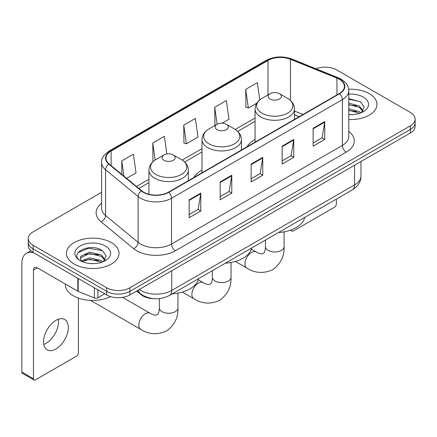 <?xml version="1.0" encoding="UTF-8"?>
<svg xmlns="http://www.w3.org/2000/svg" width="437" height="437" viewBox="0 0 437 437"><rect width="100%" height="100%" fill="white"/><g stroke="black" fill="none" stroke-linecap="round" stroke-linejoin="round"><path stroke-width="0.66" d="M201.992 170.13A29.033 16.759 0 0 0 194.017 177.4M255.055 139.496A29.033 16.759 0 0 0 247.08 146.761M299.127 116.712L294.494 114.838M153.982 298.69A16.431 9.488 180 0 1 141.053 294.647L136.655 291.02M101.608 192.291L33.081 231.85A16.431 9.488 0 0 0 28.268 238.558L28.268 245.714A16.431 9.488 0 0 0 33.081 252.422L106.672 294.915A16.431 9.488 0 0 0 129.915 294.915L410.338 133.012A16.431 9.488 0 0 0 415.15 126.304L415.15 122.726A16.431 9.488 0 0 1 410.338 129.434A16.431 9.488 0 0 0 415.15 122.726L415.15 119.148A16.431 9.488 0 0 0 410.338 112.44L336.747 69.953A16.431 9.488 0 0 0 315.967 68.784M28.268 238.558A16.431 9.488 0 0 0 33.081 245.266L106.672 287.759A16.431 9.488 0 0 0 129.915 287.759L129.915 291.337L410.338 129.434L129.915 291.337A16.431 9.488 0 0 1 106.672 291.337A16.431 9.488 0 0 0 129.915 291.337L129.915 294.915M33.081 245.266L33.081 248.844L106.672 291.337L33.081 248.844A16.431 9.488 0 0 1 28.268 242.136A16.431 9.488 0 0 0 33.081 248.844L33.081 252.422M369.281 93.655A26.291 15.18 0 0 0 348.688 89.252A26.291 15.18 0 0 1 369.281 93.655A26.291 15.18 0 0 1 376.984 104.388A26.291 15.18 0 0 0 369.281 93.655M111.32 242.584A26.291 15.18 0 0 0 82.669 239.296A26.291 15.18 0 0 0 66.44 253.318A26.291 15.18 0 0 0 74.137 264.052A26.291 15.18 0 0 0 102.793 267.346A26.291 15.18 0 0 0 119.022 253.318A26.291 15.18 0 0 0 111.32 242.584A26.291 15.18 0 0 0 82.669 239.296A26.291 15.18 0 0 0 66.44 253.318A26.291 15.18 0 0 0 74.137 264.052A26.291 15.18 0 0 0 102.793 267.346A26.291 15.18 0 0 0 119.022 253.318A26.291 15.18 0 0 0 111.32 242.584M339.265 79.228A17.529 10.122 180 0 1 344.394 86.384A17.529 10.122 180 0 1 339.265 93.54L168.453 192.16A17.529 10.122 180 0 1 141.697 190.805L109.157 163.973A17.529 10.122 180 0 1 105.989 158.172A17.529 10.122 180 0 1 111.124 151.016L268.001 60.443A17.529 10.122 180 0 1 290.447 59.306L336.922 78.097A17.529 10.122 180 0 1 339.265 79.228M339.571 79.053A17.966 10.373 0 0 0 337.173 77.89L290.698 59.104A17.966 10.373 0 0 0 267.69 60.262L110.812 150.836A17.966 10.373 0 0 0 108.802 164.121L141.342 190.953A17.966 10.373 0 0 0 168.764 192.335L339.571 93.72A17.966 10.373 0 0 0 339.571 79.053M189.172 199.829L189.172 217.719L200.796 211.011L200.796 193.121L189.172 199.829M189.172 214.545L198.125 209.378L200.747 193.717A4.381 2.529 -120 0 0 200.796 193.121M198.043 209.421L200.796 211.011M220.161 181.939L220.161 199.829L231.779 193.121L231.779 175.232L220.161 181.939M220.161 196.655L229.108 191.488L231.736 175.827A4.381 2.529 -120 0 0 231.779 175.232M229.032 191.532L231.779 193.121M313.116 128.27L313.116 146.16L324.74 139.452L324.74 121.562L313.116 128.27M313.116 142.986L322.069 137.819L324.691 122.158A4.381 2.529 -120 0 0 324.74 121.562M321.987 137.863L324.74 139.452M282.133 146.16L282.133 164.05L293.751 157.342L293.751 139.452L282.133 146.16M282.133 160.876L291.08 155.709L293.708 140.048A4.381 2.529 -120 0 0 293.751 139.452M291.004 155.752L293.751 157.342M251.144 164.05L251.144 181.939L262.768 175.232L262.768 157.342L251.144 164.05M251.144 178.766L260.097 173.598L262.719 157.937A4.381 2.529 -120 0 0 262.768 157.342M260.015 173.642L262.768 175.232M348.781 119.53A26.291 15.18 0 0 0 376.984 104.388A26.291 15.18 0 0 1 348.781 119.53M129.915 287.759L410.338 125.856A16.431 9.488 0 0 0 415.15 119.148M126.588 178.351L136.022 172.905L133.4 154.212L121.781 160.92L121.781 174.385M222.133 123.185L228.983 119.235L226.355 100.543L214.736 107.251L214.928 125.031M259.758 99.871L257.344 82.653L245.725 89.361L245.911 107.141M166.863 153.955L164.383 136.322L152.764 143.03L152.955 160.811M183.753 125.14L186.375 143.833L197.994 137.125L195.372 118.432L183.753 125.14L183.939 142.921M186.375 143.833L183.753 142.85M215.441 125.222L214.736 124.96M214.736 107.251L217.123 124.255M245.725 89.361L248.347 108.054L256.748 103.203M248.347 108.054L245.725 107.07M153.698 161.089L152.764 160.74M152.764 143.03L155.157 160.051M121.781 160.92L123.917 176.144M348.781 114.505L351.851 114.674M348.781 108.824L359.443 111.692L360.891 112.85M348.781 110.244L359.7 113.287M348.781 103.143L359.443 106.011L363 110.922M348.781 104.563L359.443 107.431L362.715 111.293M348.781 114.636A17.857 10.308 0 0 0 363.316 111.675A17.857 10.308 0 0 0 363.316 97.096A17.857 10.308 0 0 0 348.781 94.135M361.312 112.675L364.108 107.18L360.574 101.848L348.781 98.658M348.781 99.21L360.328 101.69M348.781 104.885L356.379 105.863M348.781 110.566L356.379 111.544M291.386 229.813L291.43 229.84A2.737 1.579 120 0 0 291.998 231.097A2.737 1.579 120 0 0 293.364 230.96L334.42 207.253A2.737 1.579 120 0 0 336.359 203.899L336.359 199.108M270.126 99.019A6.571 3.796 0 0 0 279.423 99.019A6.571 3.796 0 0 0 279.423 93.655L287.584 98.363A18.114 10.461 0 0 1 287.584 113.156A18.114 10.461 0 0 1 261.965 113.156A18.114 10.461 0 0 1 261.965 98.363C257.502 101.018 255.197 104.536 255.055 108.922A19.72 11.384 0 0 0 260.829 116.974A19.72 11.384 0 0 0 282.318 119.443A19.72 11.384 0 0 0 294.494 108.922C294.347 104.536 292.042 101.018 287.584 98.363L279.423 93.655A6.571 3.796 0 0 0 270.126 93.655A6.571 3.796 0 0 0 270.126 99.019M278.396 232.571A30.126 17.393 0 0 0 304.682 217.397M217.063 129.658A6.571 3.796 0 0 0 226.355 129.658A6.571 3.796 0 0 0 226.355 124.288L234.522 129.002A18.114 10.461 0 0 1 234.522 143.795A18.114 10.461 0 0 1 208.902 143.795A18.114 10.461 0 0 1 208.902 129.002C204.44 131.652 202.134 135.17 201.992 139.561A19.72 11.384 0 0 0 207.766 147.608A19.72 11.384 0 0 0 229.256 150.077A19.72 11.384 0 0 0 241.432 139.561C241.284 135.17 238.979 131.652 234.522 129.002L226.355 124.288A6.571 3.796 0 0 0 217.063 124.288A6.571 3.796 0 0 0 217.063 129.658M225.328 263.211A30.126 17.393 0 0 0 251.619 248.03M91.043 300.41A9.314 5.375 120 0 0 91.95 301.191L140.752 329.367A9.314 5.375 -60 0 1 139.321 321.905A9.314 5.375 -60 0 1 145.406 313.7A9.314 5.375 -60 0 1 150.06 313.236C150.579 313.7 154.152 315.317 156.206 315.137L157.91 314.154C159.09 312.466 159.478 308.566 159.336 307.883A9.314 5.375 180 0 0 162.061 311.685A9.314 5.375 180 0 0 175.232 311.685A9.314 5.375 180 0 0 177.957 307.883C178.356 317.519 174.532 325.226 166.497 330.995C157.484 335.07 148.902 334.529 140.752 329.367M164.001 160.292A6.571 3.796 0 0 0 173.292 160.292A6.571 3.796 0 0 0 173.292 154.927L181.453 159.636A18.114 10.461 0 0 1 181.453 174.429A18.114 10.461 0 0 1 155.834 174.429A18.114 10.461 0 0 1 155.834 159.636C151.377 162.285 149.072 165.809 148.924 170.195A19.72 11.384 0 0 0 154.703 178.247A19.72 11.384 0 0 0 176.193 180.716A19.72 11.384 0 0 0 188.363 170.195C188.221 165.809 185.916 162.285 181.453 159.636L173.292 154.927A6.571 3.796 0 0 0 164.001 154.927A6.571 3.796 0 0 0 164.001 160.292M172.265 293.844A30.126 17.393 0 0 0 198.556 278.669M58.274 319.267A17.529 10.122 -60 0 1 46.104 343.307A17.529 10.122 -60 0 1 43.766 344.405M55.936 348.983A17.529 10.122 120 0 0 67.385 333.54A17.529 10.122 120 0 0 64.698 319.496A17.529 10.122 120 0 0 55.936 320.359A17.529 10.122 120 0 0 44.481 335.807A17.529 10.122 120 0 0 47.169 349.851A17.529 10.122 120 0 0 55.936 348.983M97.861 289.824L97.861 297.766L104.738 293.795M33.9 252.897A21.91 12.651 -120 0 0 26.389 253.351A21.91 12.651 -120 0 0 21.85 263.38L21.85 372.062L33.469 378.77L33.469 270.093A5.479 3.163 60 0 1 34.605 267.586A5.479 3.163 60 0 1 37.342 267.854L77.841 291.239L77.841 278.265M33.469 378.77A2.737 1.579 120 0 0 34.037 380.026L22.418 373.318A2.737 1.579 -60 0 1 21.85 372.062M34.037 380.026A2.737 1.579 120 0 0 35.408 379.89L76.464 356.188A2.737 1.579 120 0 0 78.398 352.834L78.398 298.1M97.861 297.766A2.737 1.579 180 0 1 94.354 297.941L78.207 291.413A2.737 1.579 180 0 1 77.841 291.239M65.342 284.023L65.342 284.629A27.389 15.814 0 0 0 73.367 295.805A27.389 15.814 0 0 0 110.627 296.597M89.76 263.484L93.889 263.609M81.555 260.867L89.525 257.825L101.482 260.621L102.93 261.779M82.287 261.632L89.525 259.245L101.745 262.222M81.681 261.419L80.397 258.42A12.378 7.145 0 0 0 82.396 261.725M80.397 258.42L80.774 256.251L89.525 252.144L101.482 254.94L105.038 259.851M80.43 258.595L80.774 257.672L89.525 253.564L101.482 256.361L104.76 260.223M103.356 261.605L106.153 256.115L102.613 250.783C90.088 241.776 67.822 253.64 80.676 260.916L80.741 260.96M105.355 246.031A17.857 10.308 0 0 0 80.102 246.031A17.857 10.308 0 0 0 80.102 260.61A17.857 10.308 0 0 0 105.355 260.61A17.857 10.308 0 0 0 105.355 246.031M78.065 252.57L88.553 248.271L102.373 250.62M84.614 254.662L88.553 253.952L98.418 254.793M84.614 260.343L88.553 259.627L98.418 260.474M141.053 294.161L141.053 294.647M139.288 289.502A21.91 12.651 0 0 0 140.758 290.441A21.91 12.651 0 0 0 171.746 290.441L354.56 184.889A21.91 12.651 0 0 0 360.978 175.947C361.142 181.382 358.242 186.036 352.293 189.909L169.474 295.456A10.958 6.326 60 0 0 171.746 290.441L171.746 270.76M354.56 165.213L354.56 184.889A10.958 6.326 60 0 1 352.293 189.909M138.398 290.015A10.958 7.325 129.5 0 0 140.31 293.577L136.983 290.834M410.338 133.012L410.338 125.856M106.672 294.915L106.672 287.759M348.781 131.461A27.389 15.814 180 0 1 346.235 152.131L175.423 250.745A5.479 3.163 60 0 1 171.55 244.037L342.362 145.423A21.91 12.651 0 0 0 348.781 136.475L348.781 90.678A21.91 12.651 180 0 1 342.362 99.625A5.479 3.163 -120 0 0 339.571 93.72M175.423 250.745A27.389 15.814 180 0 1 136.694 250.745A27.389 15.814 180 0 1 133.624 248.637L101.084 221.805A27.389 15.814 180 0 1 101.608 203.249M140.567 244.037A21.91 12.651 0 0 0 171.55 244.037L171.55 198.24A21.91 12.651 180 0 1 138.108 196.552L105.568 169.72A21.91 12.651 180 0 1 101.608 162.466L101.608 208.263A21.91 12.651 0 0 0 105.568 215.517L138.108 242.349A21.91 12.651 0 0 0 140.567 244.037M348.781 90.678C348.426 86.914 348.076 83.784 341.226 79.228L338.347 77.83A5.479 2.567 112 0 0 337.173 77.89M338.347 77.83L291.872 59.044C282.799 55.832 274.19 56.297 266.035 60.437A5.479 3.163 60 0 1 267.69 60.262M110.812 150.836A5.479 3.163 -120 0 0 109.157 151.011C103.471 155.102 100.958 158.915 101.608 162.466M108.802 164.121A5.479 3.665 129.5 0 0 105.568 169.72L105.568 215.517A5.479 3.665 -50.5 0 1 101.084 221.805M291.872 59.044A5.479 2.567 112 0 0 290.698 59.104M141.342 190.953A5.479 3.665 129.5 0 0 138.108 196.552L138.108 242.349A5.479 3.665 -50.5 0 1 133.624 248.637M168.764 192.335A5.479 3.163 60 0 1 171.55 198.24L342.362 99.625L342.362 145.423A5.479 3.163 60 0 0 346.235 152.131M111.124 151.016L111.124 165.596M336.922 78.097L336.922 94.895M290.447 59.306L290.447 100.434M303.005 114.478L294.494 111.036M268.001 60.443L268.001 94.878M255.055 118.012L235.248 129.445M201.992 148.646L182.185 160.079M148.924 179.279L136.453 186.484M251.144 164.618L262.719 157.937M282.133 146.728L293.708 140.048M313.116 128.839L324.691 122.158M220.161 182.508L231.736 175.827M189.172 200.397L200.747 193.717M284.083 231.845L284.083 246.61A9.314 5.375 180 0 1 281.357 250.412A9.314 5.375 180 0 1 268.187 250.412A9.314 5.375 180 0 1 265.461 246.61C265.603 247.293 265.215 251.193 264.035 252.881L262.331 253.87C260.277 254.044 256.71 252.428 256.191 251.963L251.319 249.15M284.083 246.61C284.482 256.251 280.663 263.953 272.622 269.722C263.609 273.802 255.028 273.256 246.878 268.094A9.314 5.375 -60 0 1 245.452 260.632A9.314 5.375 -60 0 1 251.532 252.428A9.314 5.375 -60 0 1 256.191 251.963M231.02 262.484L231.02 277.249A9.314 5.375 180 0 1 228.294 281.051A9.314 5.375 180 0 1 215.124 281.051A9.314 5.375 180 0 1 212.398 277.249C212.54 277.927 212.153 281.832 210.973 283.52L209.268 284.503C207.214 284.684 203.647 283.061 203.129 282.602L198.256 279.789M231.02 277.249C231.419 286.885 227.601 294.587 219.56 300.356C210.547 304.436 201.965 303.895 193.815 298.728A9.314 5.375 -60 0 1 192.389 291.266A9.314 5.375 -60 0 1 198.469 283.061A9.314 5.375 -60 0 1 203.129 282.602M33.469 270.093L37.342 267.854M78.207 278.478L78.207 291.413M94.354 297.941L94.354 287.797M169.474 295.456C160.658 299.886 151.841 299.886 143.03 295.456L140.31 293.577M360.978 175.947L360.978 161.51M266.035 60.437L109.157 151.011M255.055 121.344L237.701 131.362M201.992 151.978L184.638 162.001M148.924 182.617L138.835 188.445M299.247 116.646L294.494 114.723M291.998 231.097L290.403 230.173M246.878 268.094L235.363 261.446M294.494 119.388L294.494 108.922M255.055 142.162L255.055 108.922M270.126 93.655L261.965 98.363M265.461 240.039L265.461 246.61M193.815 298.728L182.3 292.08M241.432 150.028L241.432 139.561M201.992 172.795L201.992 139.561M217.063 124.288L208.902 129.002M212.398 270.672L212.398 277.249M177.957 293.118L177.957 307.883M188.363 180.661L188.363 170.195M148.924 194.247L148.924 170.195M164.001 154.927L155.834 159.636M150.06 313.236L122.568 297.362M159.336 298.618L159.336 307.883M26.389 253.351L30.819 250.794"/></g></svg>

